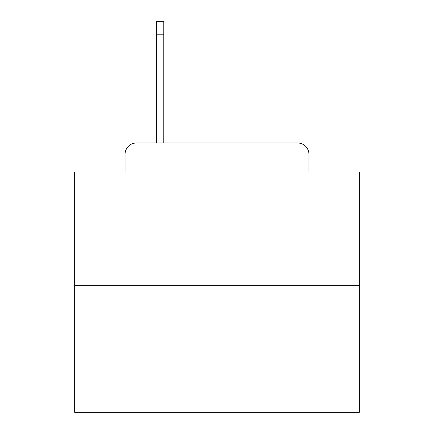 <?xml version="1.0" encoding="UTF-8"?>
<svg xmlns="http://www.w3.org/2000/svg" width="434" height="434" viewBox="0 0 434 434"><rect width="100%" height="100%" fill="white"/><g stroke="black" fill="none" stroke-linecap="round" stroke-linejoin="round"><path stroke-width="0.65" d="M125.046 154.368L125.046 172.016L125.046 154.368A11.387 11.387 0 0 1 136.433 142.981L156.359 142.981L156.359 21.7L163.764 21.7L163.764 142.981L172.586 142.981M359.347 285.328L74.653 285.328L74.653 412.3L359.347 412.3L359.347 172.016L308.954 172.016L308.954 154.368A11.387 11.387 0 0 0 297.567 142.981L136.433 142.981M74.653 285.328L74.653 172.016L125.046 172.016M261.414 142.981L297.567 142.981M308.954 172.016L308.954 154.368M156.359 34.796L163.764 34.796"/></g></svg>
